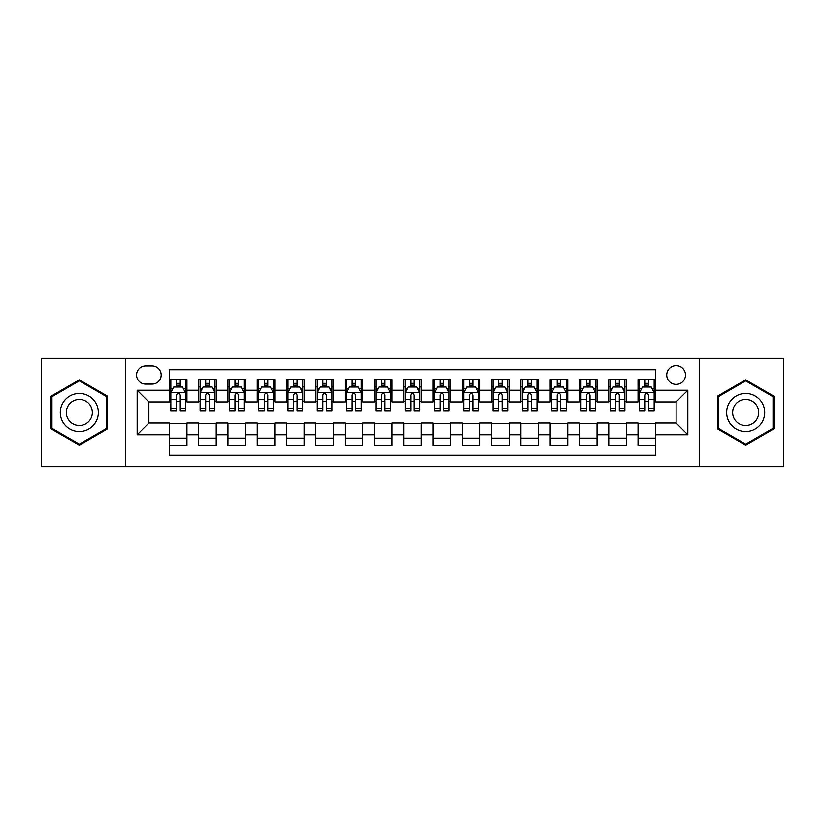 <?xml version="1.0" encoding="UTF-8"?>
<svg xmlns="http://www.w3.org/2000/svg" width="825" height="825" viewBox="0 0 825 825"><rect width="100%" height="100%" fill="white"/><g stroke="black" fill="none" stroke-linecap="round" stroke-linejoin="round"><path stroke-width="1.24" d="M676.108 365.64A9.374 9.374 0 0 0 666.734 375.004A9.374 9.374 0 0 0 676.108 384.378A9.374 9.374 0 0 0 685.482 375.004A9.374 9.374 0 0 0 676.108 365.64M699.538 466.682L783.75 466.682L783.75 358.318L699.538 358.318L699.538 466.682L125.462 466.682L125.462 358.318L41.25 358.318L41.25 466.682L125.462 466.682M655.607 379.552L638.034 379.552L638.034 390.235L626.319 390.235L626.319 401.961L638.034 401.961L638.034 390.235M626.319 390.235L626.319 379.552L608.747 379.552L608.747 390.235L597.022 390.235L597.022 401.961L608.747 401.961L608.747 390.235M597.022 390.235L597.022 379.552L579.449 379.552L579.449 390.235L567.734 390.235L567.734 401.961L579.449 401.961L579.449 390.235M567.734 390.235L567.734 379.552L550.162 379.552L550.162 390.235L538.447 390.235L538.447 401.961L550.162 401.961L550.162 390.235M538.447 390.235L538.447 379.552L520.874 379.552L520.874 390.235L509.159 390.235L509.159 401.961L520.874 401.961L520.874 390.235M509.159 390.235L509.159 379.552L491.587 379.552L491.587 390.235L479.872 390.235L479.872 401.961L491.587 401.961L491.587 390.235M479.872 390.235L479.872 379.552L462.289 379.552L462.289 390.235L450.574 390.235L450.574 401.961L462.289 401.961L462.289 390.235M450.574 390.235L450.574 379.552L433.001 379.552L433.001 390.235L421.286 390.235L421.286 401.961L433.001 401.961L433.001 390.235M421.286 390.235L421.286 379.552L403.714 379.552L403.714 390.235L391.999 390.235L391.999 401.961L403.714 401.961L403.714 390.235M391.999 390.235L391.999 379.552L374.426 379.552L374.426 390.235L362.711 390.235L362.711 401.961L374.426 401.961L374.426 390.235M362.711 390.235L362.711 379.552L345.128 379.552L345.128 390.235L333.413 390.235L333.413 401.961L345.128 401.961L345.128 390.235M333.413 390.235L333.413 379.552L315.841 379.552L315.841 390.235L304.126 390.235L304.126 401.961L315.841 401.961L315.841 390.235M304.126 390.235L304.126 379.552L286.553 379.552L286.553 390.235L274.838 390.235L274.838 401.961L286.553 401.961L286.553 390.235M274.838 390.235L274.838 379.552L257.266 379.552L257.266 390.235L245.551 390.235L245.551 401.961L257.266 401.961L257.266 390.235M245.551 390.235L245.551 379.552L227.978 379.552L227.978 390.235L216.253 390.235L216.253 401.961L227.978 401.961L227.978 390.235M216.253 390.235L216.253 379.552L198.681 379.552L198.681 401.961L186.966 401.961L186.966 379.552L169.393 379.552M169.393 445.448L186.966 445.448L186.966 423.039L198.681 423.039L198.681 445.448L216.253 445.448L216.253 423.039L227.978 423.039L227.978 434.765L216.253 434.765M227.978 434.765L227.978 445.448L245.551 445.448L245.551 423.039L257.266 423.039L257.266 434.765L245.551 434.765M257.266 434.765L257.266 445.448L274.838 445.448L274.838 423.039L286.553 423.039L286.553 434.765L274.838 434.765M286.553 434.765L286.553 445.448L304.126 445.448L304.126 423.039L315.841 423.039L315.841 434.765L304.126 434.765M315.841 434.765L315.841 445.448L333.413 445.448L333.413 423.039L345.128 423.039L345.128 434.765L333.413 434.765M345.128 434.765L345.128 445.448L362.711 445.448L362.711 423.039L374.426 423.039L374.426 434.765L362.711 434.765M374.426 434.765L374.426 445.448L391.999 445.448L391.999 423.039L403.714 423.039L403.714 434.765L391.999 434.765M403.714 434.765L403.714 445.448L421.286 445.448L421.286 423.039L433.001 423.039L433.001 434.765L421.286 434.765M433.001 434.765L433.001 445.448L450.574 445.448L450.574 423.039L462.289 423.039L462.289 434.765L450.574 434.765M462.289 434.765L462.289 445.448L479.872 445.448L479.872 423.039L491.587 423.039L491.587 434.765L479.872 434.765M491.587 434.765L491.587 445.448L509.159 445.448L509.159 423.039L520.874 423.039L520.874 434.765L509.159 434.765M520.874 434.765L520.874 445.448L538.447 445.448L538.447 423.039L550.162 423.039L550.162 434.765L538.447 434.765M550.162 434.765L550.162 445.448L567.734 445.448L567.734 423.039L579.449 423.039L579.449 434.765L567.734 434.765M579.449 434.765L579.449 445.448L597.022 445.448L597.022 423.039L608.747 423.039L608.747 434.765L597.022 434.765M608.747 434.765L608.747 445.448L626.319 445.448L626.319 423.039L638.034 423.039L638.034 434.765L626.319 434.765M145.664 384.089L152.109 384.089A9.075 9.075 0 0 0 161.195 375.004A9.075 9.075 0 0 0 152.109 365.929L145.664 365.929A9.075 9.075 0 0 0 136.589 375.004A9.075 9.075 0 0 0 145.664 384.089M699.538 358.318L125.462 358.318M655.607 390.235L655.607 369.734L169.393 369.734L169.393 401.961L148.892 401.961L148.892 423.039L169.393 423.039L169.393 455.266L655.607 455.266L655.607 423.039L676.108 423.039L676.108 401.961L655.607 401.961L655.607 390.235L687.823 390.235L687.823 434.765L655.607 434.765M169.393 434.765L137.177 434.765L137.177 390.235L169.393 390.235M638.034 434.765L638.034 445.448L655.607 445.448M169.393 386.873L170.858 386.873M176.426 386.873L179.943 386.873M185.501 386.873L186.966 386.873M169.393 401.662L170.858 401.662M176.426 401.662L179.943 401.662M185.501 401.662L186.966 401.662M169.393 423.338L186.966 423.338M169.393 438.127L186.966 438.127M198.681 401.662L200.145 401.662M205.714 401.662L209.23 401.662M214.789 401.662L216.253 401.662M198.681 386.873L200.145 386.873M205.714 386.873L209.23 386.873M214.789 386.873L216.253 386.873M198.681 423.338L216.253 423.338M198.681 438.127L216.253 438.127M227.978 423.338L245.551 423.338M227.978 438.127L245.551 438.127M227.978 386.873L229.443 386.873M235.001 386.873L238.518 386.873M244.087 386.873L245.551 386.873M227.978 401.662L229.443 401.662M235.001 401.662L238.518 401.662M244.087 401.662L245.551 401.662M257.266 423.338L274.838 423.338M257.266 438.127L274.838 438.127M257.266 386.873L258.73 386.873M264.289 386.873L267.805 386.873M273.374 386.873L274.838 386.873M257.266 401.662L258.73 401.662M264.289 401.662L267.805 401.662M273.374 401.662L274.838 401.662M286.553 423.338L304.126 423.338M286.553 438.127L304.126 438.127M286.553 386.873L288.018 386.873M293.587 386.873L297.093 386.873M302.662 386.873L304.126 386.873M286.553 401.662L288.018 401.662M293.587 401.662L297.093 401.662M302.662 401.662L304.126 401.662M315.841 423.338L333.413 423.338M315.841 438.127L333.413 438.127M315.841 386.873L317.305 386.873M322.874 386.873L326.391 386.873M331.949 386.873L333.413 386.873M315.841 401.662L317.305 401.662M322.874 401.662L326.391 401.662M331.949 401.662L333.413 401.662M345.128 423.338L362.711 423.338M345.128 438.127L362.711 438.127M345.128 386.873L346.593 386.873M352.162 386.873L355.678 386.873M361.247 386.873L362.711 386.873M345.128 401.662L346.593 401.662M352.162 401.662L355.678 401.662M361.247 401.662L362.711 401.662M374.426 423.338L391.999 423.338M374.426 438.127L391.999 438.127M374.426 386.873L375.891 386.873M381.449 386.873L384.966 386.873M390.534 386.873L391.999 386.873M374.426 401.662L375.891 401.662M381.449 401.662L384.966 401.662M390.534 401.662L391.999 401.662M403.714 423.338L421.286 423.338M403.714 438.127L421.286 438.127M403.714 386.873L405.178 386.873M410.747 386.873L414.253 386.873M419.822 386.873L421.286 386.873M403.714 401.662L405.178 401.662M410.747 401.662L414.253 401.662M419.822 401.662L421.286 401.662M433.001 423.338L450.574 423.338M433.001 438.127L450.574 438.127M433.001 386.873L434.466 386.873M440.034 386.873L443.551 386.873M449.109 386.873L450.574 386.873M433.001 401.662L434.466 401.662M440.034 401.662L443.551 401.662M449.109 401.662L450.574 401.662M462.289 423.338L479.872 423.338M462.289 438.127L479.872 438.127M462.289 386.873L463.753 386.873M469.322 386.873L472.838 386.873M478.407 386.873L479.872 386.873M462.289 401.662L463.753 401.662M469.322 401.662L472.838 401.662M478.407 401.662L479.872 401.662M491.587 423.338L509.159 423.338M491.587 438.127L509.159 438.127M491.587 386.873L493.051 386.873M498.609 386.873L502.126 386.873M507.695 386.873L509.159 386.873M491.587 401.662L493.051 401.662M498.609 401.662L502.126 401.662M507.695 401.662L509.159 401.662M520.874 423.338L538.447 423.338M520.874 438.127L538.447 438.127M520.874 386.873L522.338 386.873M527.907 386.873L531.413 386.873M536.982 386.873L538.447 386.873M520.874 401.662L522.338 401.662M527.907 401.662L531.413 401.662M536.982 401.662L538.447 401.662M550.162 423.338L567.734 423.338M550.162 438.127L567.734 438.127M550.162 386.873L551.626 386.873M557.195 386.873L560.711 386.873M566.27 386.873L567.734 386.873M550.162 401.662L551.626 401.662M557.195 401.662L560.711 401.662M566.27 401.662L567.734 401.662M579.449 423.338L597.022 423.338M579.449 438.127L597.022 438.127M579.449 386.873L580.913 386.873M586.482 386.873L589.999 386.873M595.557 386.873L597.022 386.873M579.449 401.662L580.913 401.662M586.482 401.662L589.999 401.662M595.557 401.662L597.022 401.662M608.747 423.338L626.319 423.338M608.747 438.127L626.319 438.127M608.747 386.873L610.211 386.873M615.77 386.873L619.286 386.873M624.855 386.873L626.319 386.873M608.747 401.662L610.211 401.662M615.77 401.662L619.286 401.662M624.855 401.662L626.319 401.662M638.034 423.338L655.607 423.338M638.034 438.127L655.607 438.127M638.034 386.873L639.499 386.873M645.057 386.873L648.574 386.873M654.143 386.873L655.607 386.873M638.034 401.662L639.499 401.662M645.057 401.662L648.574 401.662M654.143 401.662L655.607 401.662M148.892 401.961L137.177 390.235M148.892 423.039L137.177 434.765M687.823 390.235L676.108 401.961M687.823 434.765L676.108 423.039M79.324 445.139L107.59 428.814L107.59 396.186L79.324 379.861L51.057 396.186L51.057 428.814L79.324 445.139M773.943 396.186L745.676 379.861L717.41 396.186L717.41 428.814L745.676 445.139L773.943 428.814L773.943 396.186M179.943 383.357L176.426 383.357M185.501 408.354L179.943 408.354L179.943 410.747L185.501 410.747L185.501 392.875L182.572 387.018L173.786 387.018L170.858 392.875L170.858 410.747L176.426 410.747L176.426 408.354L170.858 408.354M170.858 392.875L170.858 379.552M185.501 392.875L185.501 379.552M176.426 387.018L176.426 379.552M179.943 379.552L179.943 387.018M179.943 408.354L179.943 395.072C178.767 392.813 177.592 392.813 176.426 395.072L176.426 408.354M79.324 393.463A19.037 19.037 0 0 0 60.287 412.5A19.037 19.037 0 0 0 79.324 431.537A19.037 19.037 0 0 0 98.361 412.5A19.037 19.037 0 0 0 79.324 393.463M79.324 399.465A13.035 13.035 0 0 0 66.289 412.5A13.035 13.035 0 0 0 79.324 425.535A13.035 13.035 0 0 0 92.359 412.5A13.035 13.035 0 0 0 79.324 399.465M106.714 428.309L79.324 444.118L51.944 428.309L51.944 396.691L79.324 380.882L106.714 396.691L106.714 428.309M729.187 402.982A19.037 19.037 0 0 0 736.158 428.99A19.037 19.037 0 0 0 762.166 422.018A19.037 19.037 0 0 0 755.195 396.01A19.037 19.037 0 0 0 729.187 402.982M734.384 405.983A13.035 13.035 0 0 0 739.159 423.792A13.035 13.035 0 0 0 756.958 419.017A13.035 13.035 0 0 0 752.194 401.208A13.035 13.035 0 0 0 734.384 405.983M773.056 396.691L773.056 428.309L745.676 444.118L718.286 428.309L718.286 396.691L745.676 380.882L773.056 396.691M209.23 383.357L205.714 383.357M214.789 408.354L209.23 408.354L209.23 410.747L214.789 410.747L214.789 392.875L211.86 387.018L203.074 387.018L200.145 392.875L200.145 410.747L205.714 410.747L205.714 408.354L200.145 408.354M200.145 392.875L200.145 379.552M214.789 392.875L214.789 379.552M205.714 387.018L205.714 379.552M209.23 379.552L209.23 387.018M209.23 408.354L209.23 395.072C208.055 392.813 206.889 392.813 205.714 395.072L205.714 408.354M238.518 383.357L235.001 383.357M244.087 408.354L238.518 408.354L238.518 410.747L244.087 410.747L244.087 392.875L241.158 387.018L232.372 387.018L229.443 392.875L229.443 410.747L235.001 410.747L235.001 408.354L229.443 408.354M229.443 392.875L229.443 379.552M244.087 392.875L244.087 379.552M235.001 387.018L235.001 379.552M238.518 379.552L238.518 387.018M238.518 408.354L238.518 395.072C237.352 392.813 236.177 392.813 235.001 395.072L235.001 408.354M267.805 383.357L264.289 383.357M273.374 408.354L267.805 408.354L267.805 410.747L273.374 410.747L273.374 392.875L270.445 387.018L261.659 387.018L258.73 392.875L258.73 410.747L264.289 410.747L264.289 408.354L258.73 408.354M258.73 392.875L258.73 379.552M273.374 392.875L273.374 379.552M264.289 387.018L264.289 379.552M267.805 379.552L267.805 387.018M267.805 408.354L267.805 395.072C266.64 392.813 265.464 392.813 264.289 395.072L264.289 408.354M297.093 383.357L293.587 383.357M302.662 408.354L297.093 408.354L297.093 410.747L302.662 410.747L302.662 392.875L299.733 387.018L290.947 387.018L288.018 392.875L288.018 410.747L293.587 410.747L293.587 408.354L288.018 408.354M288.018 392.875L288.018 379.552M302.662 392.875L302.662 379.552M293.587 387.018L293.587 379.552M297.093 379.552L297.093 387.018M297.093 408.354L297.093 395.072C295.927 392.813 294.752 392.813 293.587 395.072L293.587 408.354M326.391 383.357L322.874 383.357M331.949 408.354L326.391 408.354L326.391 410.747L331.949 410.747L331.949 392.875L329.02 387.018L320.234 387.018L317.305 392.875L317.305 410.747L322.874 410.747L322.874 408.354L317.305 408.354M317.305 392.875L317.305 379.552M331.949 392.875L331.949 379.552M322.874 387.018L322.874 379.552M326.391 379.552L326.391 387.018M326.391 408.354L326.391 395.072C325.215 392.813 324.05 392.813 322.874 395.072L322.874 408.354M355.678 383.357L352.162 383.357M361.247 408.354L355.678 408.354L355.678 410.747L361.247 410.747L361.247 392.875L358.318 387.018L349.522 387.018L346.593 392.875L346.593 410.747L352.162 410.747L352.162 408.354L346.593 408.354M346.593 392.875L346.593 379.552M361.247 392.875L361.247 379.552M352.162 387.018L352.162 379.552M355.678 379.552L355.678 387.018M355.678 408.354L355.678 395.072C354.502 392.813 353.337 392.813 352.162 395.072L352.162 408.354M384.966 383.357L381.449 383.357M390.534 408.354L384.966 408.354L384.966 410.747L390.534 410.747L390.534 392.875L387.606 387.018L378.819 387.018L375.891 392.875L375.891 410.747L381.449 410.747L381.449 408.354L375.891 408.354M375.891 392.875L375.891 379.552M390.534 392.875L390.534 379.552M381.449 387.018L381.449 379.552M384.966 379.552L384.966 387.018M384.966 408.354L384.966 395.072C383.8 392.813 382.625 392.813 381.449 395.072L381.449 408.354M414.253 383.357L410.747 383.357M419.822 408.354L414.253 408.354L414.253 410.747L419.822 410.747L419.822 392.875L416.893 387.018L408.107 387.018L405.178 392.875L405.178 410.747L410.747 410.747L410.747 408.354L405.178 408.354M405.178 392.875L405.178 379.552M419.822 392.875L419.822 379.552M410.747 387.018L410.747 379.552M414.253 379.552L414.253 387.018M414.253 408.354L414.253 395.072C413.088 392.813 411.912 392.813 410.747 395.072L410.747 408.354M443.551 383.357L440.034 383.357M449.109 408.354L443.551 408.354L443.551 410.747L449.109 410.747L449.109 392.875L446.181 387.018L437.394 387.018L434.466 392.875L434.466 410.747L440.034 410.747L440.034 408.354L434.466 408.354M434.466 392.875L434.466 379.552M449.109 392.875L449.109 379.552M440.034 387.018L440.034 379.552M443.551 379.552L443.551 387.018M443.551 408.354L443.551 395.072C442.375 392.813 441.21 392.813 440.034 395.072L440.034 408.354M472.838 383.357L469.322 383.357M478.407 408.354L472.838 408.354L472.838 410.747L478.407 410.747L478.407 392.875L475.478 387.018L466.682 387.018L463.753 392.875L463.753 410.747L469.322 410.747L469.322 408.354L463.753 408.354M463.753 392.875L463.753 379.552M478.407 392.875L478.407 379.552M469.322 387.018L469.322 379.552M472.838 379.552L472.838 387.018M472.838 408.354L472.838 395.072C471.663 392.813 470.498 392.813 469.322 395.072L469.322 408.354M502.126 383.357L498.609 383.357M507.695 408.354L502.126 408.354L502.126 410.747L507.695 410.747L507.695 392.875L504.766 387.018L495.98 387.018L493.051 392.875L493.051 410.747L498.609 410.747L498.609 408.354L493.051 408.354M493.051 392.875L493.051 379.552M507.695 392.875L507.695 379.552M498.609 387.018L498.609 379.552M502.126 379.552L502.126 387.018M502.126 408.354L502.126 395.072C500.961 392.813 499.785 392.813 498.609 395.072L498.609 408.354M531.413 383.357L527.907 383.357M536.982 408.354L531.413 408.354L531.413 410.747L536.982 410.747L536.982 392.875L534.053 387.018L525.267 387.018L522.338 392.875L522.338 410.747L527.907 410.747L527.907 408.354L522.338 408.354M522.338 392.875L522.338 379.552M536.982 392.875L536.982 379.552M527.907 387.018L527.907 379.552M531.413 379.552L531.413 387.018M531.413 408.354L531.413 395.072C530.248 392.813 529.072 392.813 527.907 395.072L527.907 408.354M560.711 383.357L557.195 383.357M566.27 408.354L560.711 408.354L560.711 410.747L566.27 410.747L566.27 392.875L563.341 387.018L554.555 387.018L551.626 392.875L551.626 410.747L557.195 410.747L557.195 408.354L551.626 408.354M551.626 392.875L551.626 379.552M566.27 392.875L566.27 379.552M557.195 387.018L557.195 379.552M560.711 379.552L560.711 387.018M560.711 408.354L560.711 395.072C559.536 392.813 558.37 392.813 557.195 395.072L557.195 408.354M589.999 383.357L586.482 383.357M595.557 408.354L589.999 408.354L589.999 410.747L595.557 410.747L595.557 392.875L592.628 387.018L583.842 387.018L580.913 392.875L580.913 410.747L586.482 410.747L586.482 408.354L580.913 408.354M580.913 392.875L580.913 379.552M595.557 392.875L595.557 379.552M586.482 387.018L586.482 379.552M589.999 379.552L589.999 387.018M589.999 408.354L589.999 395.072C588.823 392.813 587.658 392.813 586.482 395.072L586.482 408.354M619.286 383.357L615.77 383.357M624.855 408.354L619.286 408.354L619.286 410.747L624.855 410.747L624.855 392.875L621.926 387.018L613.14 387.018L610.211 392.875L610.211 410.747L615.77 410.747L615.77 408.354L610.211 408.354M610.211 392.875L610.211 379.552M624.855 392.875L624.855 379.552M615.77 387.018L615.77 379.552M619.286 379.552L619.286 387.018M619.286 408.354L619.286 395.072C618.121 392.813 616.945 392.813 615.77 395.072L615.77 408.354M648.574 383.357L645.057 383.357M654.143 408.354L648.574 408.354L648.574 410.747L654.143 410.747L654.143 392.875L651.214 387.018L642.428 387.018L639.499 392.875L639.499 410.747L645.057 410.747L645.057 408.354L639.499 408.354M639.499 392.875L639.499 379.552M654.143 392.875L654.143 379.552M645.057 387.018L645.057 379.552M648.574 379.552L648.574 387.018M648.574 408.354L648.574 395.072C647.408 392.813 646.233 392.813 645.057 395.072L645.057 408.354M198.681 434.765L186.966 434.765M198.681 390.235L186.966 390.235M185.429 392.731L170.93 392.731M170.858 388.627L172.982 388.627M183.377 388.627L185.501 388.627M176.426 399.661L170.858 399.661M185.501 399.661L179.943 399.661M179.943 385.223L176.426 385.223M214.717 392.731L200.217 392.731M200.145 388.627L202.269 388.627M212.675 388.627L214.789 388.627M205.714 399.661L200.145 399.661M214.789 399.661L209.23 399.661M209.23 385.223L205.714 385.223M244.014 392.731L229.515 392.731M229.443 388.627L231.557 388.627M241.962 388.627L244.087 388.627M235.001 399.661L229.443 399.661M244.087 399.661L238.518 399.661M238.518 385.223L235.001 385.223M273.302 392.731L258.803 392.731M258.73 388.627L260.855 388.627M271.25 388.627L273.374 388.627M264.289 399.661L258.73 399.661M273.374 399.661L267.805 399.661M267.805 385.223L264.289 385.223M302.589 392.731L288.09 392.731M288.018 388.627L290.142 388.627M300.537 388.627L302.662 388.627M293.587 399.661L288.018 399.661M302.662 399.661L297.093 399.661M297.093 385.223L293.587 385.223M331.877 392.731L317.377 392.731M317.305 388.627L319.43 388.627M329.825 388.627L331.949 388.627M322.874 399.661L317.305 399.661M331.949 399.661L326.391 399.661M326.391 385.223L322.874 385.223M361.164 392.731L346.675 392.731M346.593 388.627L348.717 388.627M359.123 388.627L361.247 388.627M352.162 399.661L346.593 399.661M361.247 399.661L355.678 399.661M355.678 385.223L352.162 385.223M390.462 392.731L375.963 392.731M375.891 388.627L378.015 388.627M388.41 388.627L390.534 388.627M381.449 399.661L375.891 399.661M390.534 399.661L384.966 399.661M384.966 385.223L381.449 385.223M419.75 392.731L405.25 392.731M405.178 388.627L407.302 388.627M417.698 388.627L419.822 388.627M410.747 399.661L405.178 399.661M419.822 399.661L414.253 399.661M414.253 385.223L410.747 385.223M449.037 392.731L434.538 392.731M434.466 388.627L436.59 388.627M446.985 388.627L449.109 388.627M440.034 399.661L434.466 399.661M449.109 399.661L443.551 399.661M443.551 385.223L440.034 385.223M478.325 392.731L463.836 392.731M463.753 388.627L465.877 388.627M476.283 388.627L478.407 388.627M469.322 399.661L463.753 399.661M478.407 399.661L472.838 399.661M472.838 385.223L469.322 385.223M507.623 392.731L493.123 392.731M493.051 388.627L495.175 388.627M505.57 388.627L507.695 388.627M498.609 399.661L493.051 399.661M507.695 399.661L502.126 399.661M502.126 385.223L498.609 385.223M536.91 392.731L522.411 392.731M522.338 388.627L524.463 388.627M534.858 388.627L536.982 388.627M527.907 399.661L522.338 399.661M536.982 399.661L531.413 399.661M531.413 385.223L527.907 385.223M566.197 392.731L551.698 392.731M551.626 388.627L553.75 388.627M564.145 388.627L566.27 388.627M557.195 399.661L551.626 399.661M566.27 399.661L560.711 399.661M560.711 385.223L557.195 385.223M595.485 392.731L580.986 392.731M580.913 388.627L583.038 388.627M593.443 388.627L595.557 388.627M586.482 399.661L580.913 399.661M595.557 399.661L589.999 399.661M589.999 385.223L586.482 385.223M624.783 392.731L610.283 392.731M610.211 388.627L612.325 388.627M622.731 388.627L624.855 388.627M615.77 399.661L610.211 399.661M624.855 399.661L619.286 399.661M619.286 385.223L615.77 385.223M654.07 392.731L639.571 392.731M639.499 388.627L641.623 388.627M652.018 388.627L654.143 388.627M645.057 399.661L639.499 399.661M654.143 399.661L648.574 399.661M648.574 385.223L645.057 385.223"/></g></svg>
